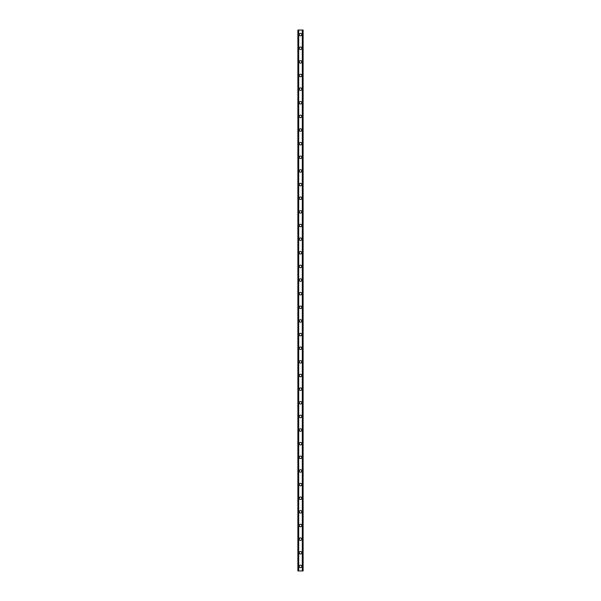 <?xml version="1.0" encoding="UTF-8"?>
<svg xmlns="http://www.w3.org/2000/svg" width="601" height="601" viewBox="0 0 601 601"><rect width="100%" height="100%" fill="white"/><g stroke="black" fill="none" stroke-linecap="round" stroke-linejoin="round"><path stroke-width="0.9" d="M299.253 566.405A1.247 1.247 0 0 1 300.5 565.158A1.247 1.247 0 0 1 301.747 566.405A1.247 1.247 0 0 1 300.5 567.652A1.247 1.247 0 0 1 299.253 566.405M299.253 552.77A1.247 1.247 0 0 1 300.5 551.515A1.247 1.247 0 0 1 301.747 552.77A1.247 1.247 0 0 1 300.5 554.017A1.247 1.247 0 0 1 299.253 552.77M299.253 539.135A1.247 1.247 0 0 1 300.5 537.88A1.247 1.247 0 0 1 301.747 539.135A1.247 1.247 0 0 1 300.5 540.382A1.247 1.247 0 0 1 299.253 539.135M299.253 525.499A1.247 1.247 0 0 1 300.5 524.245A1.247 1.247 0 0 1 301.747 525.499A1.247 1.247 0 0 1 300.5 526.746A1.247 1.247 0 0 1 299.253 525.499M299.253 511.857A1.247 1.247 0 0 1 300.5 510.61A1.247 1.247 0 0 1 301.747 511.857A1.247 1.247 0 0 1 300.5 513.111A1.247 1.247 0 0 1 299.253 511.857M299.253 498.221A1.247 1.247 0 0 1 300.5 496.974A1.247 1.247 0 0 1 301.747 498.221A1.247 1.247 0 0 1 300.5 499.476A1.247 1.247 0 0 1 299.253 498.221M299.253 484.586A1.247 1.247 0 0 1 300.5 483.339A1.247 1.247 0 0 1 301.747 484.586A1.247 1.247 0 0 1 300.5 485.841A1.247 1.247 0 0 1 299.253 484.586M299.253 470.951A1.247 1.247 0 0 1 300.5 469.704A1.247 1.247 0 0 1 301.747 470.951A1.247 1.247 0 0 1 300.5 472.198A1.247 1.247 0 0 1 299.253 470.951M299.253 457.316A1.247 1.247 0 0 1 300.5 456.069A1.247 1.247 0 0 1 301.747 457.316A1.247 1.247 0 0 1 300.5 458.563A1.247 1.247 0 0 1 299.253 457.316M299.253 443.681A1.247 1.247 0 0 1 300.5 442.426A1.247 1.247 0 0 1 301.747 443.681A1.247 1.247 0 0 1 300.5 444.928A1.247 1.247 0 0 1 299.253 443.681M299.253 430.046A1.247 1.247 0 0 1 300.5 428.791A1.247 1.247 0 0 1 301.747 430.046A1.247 1.247 0 0 1 300.5 431.293A1.247 1.247 0 0 1 299.253 430.046M299.253 416.41A1.247 1.247 0 0 1 300.5 415.156A1.247 1.247 0 0 1 301.747 416.41A1.247 1.247 0 0 1 300.5 417.657A1.247 1.247 0 0 1 299.253 416.41M299.253 402.768A1.247 1.247 0 0 1 300.5 401.521A1.247 1.247 0 0 1 301.747 402.768A1.247 1.247 0 0 1 300.5 404.022A1.247 1.247 0 0 1 299.253 402.768M299.253 389.132A1.247 1.247 0 0 1 300.5 387.885A1.247 1.247 0 0 1 301.747 389.132A1.247 1.247 0 0 1 300.5 390.387A1.247 1.247 0 0 1 299.253 389.132M299.253 375.497A1.247 1.247 0 0 1 300.5 374.25A1.247 1.247 0 0 1 301.747 375.497A1.247 1.247 0 0 1 300.5 376.752A1.247 1.247 0 0 1 299.253 375.497M299.253 361.862A1.247 1.247 0 0 1 300.5 360.615A1.247 1.247 0 0 1 301.747 361.862A1.247 1.247 0 0 1 300.5 363.109A1.247 1.247 0 0 1 299.253 361.862M299.253 348.227A1.247 1.247 0 0 1 300.5 346.98A1.247 1.247 0 0 1 301.747 348.227A1.247 1.247 0 0 1 300.5 349.474A1.247 1.247 0 0 1 299.253 348.227M299.253 334.592A1.247 1.247 0 0 1 300.5 333.337A1.247 1.247 0 0 1 301.747 334.592A1.247 1.247 0 0 1 300.5 335.839A1.247 1.247 0 0 1 299.253 334.592M299.253 320.957A1.247 1.247 0 0 1 300.5 319.702A1.247 1.247 0 0 1 301.747 320.957A1.247 1.247 0 0 1 300.5 322.204A1.247 1.247 0 0 1 299.253 320.957M299.253 307.321A1.247 1.247 0 0 1 300.5 306.067A1.247 1.247 0 0 1 301.747 307.321A1.247 1.247 0 0 1 300.5 308.568A1.247 1.247 0 0 1 299.253 307.321M299.253 293.679A1.247 1.247 0 0 1 300.5 292.432A1.247 1.247 0 0 1 301.747 293.679A1.247 1.247 0 0 1 300.5 294.933A1.247 1.247 0 0 1 299.253 293.679M299.253 280.043A1.247 1.247 0 0 1 300.5 278.796A1.247 1.247 0 0 1 301.747 280.043A1.247 1.247 0 0 1 300.5 281.298A1.247 1.247 0 0 1 299.253 280.043M299.253 266.408A1.247 1.247 0 0 1 300.5 265.161A1.247 1.247 0 0 1 301.747 266.408A1.247 1.247 0 0 1 300.5 267.663A1.247 1.247 0 0 1 299.253 266.408M299.253 252.773A1.247 1.247 0 0 1 300.5 251.526A1.247 1.247 0 0 1 301.747 252.773A1.247 1.247 0 0 1 300.5 254.02A1.247 1.247 0 0 1 299.253 252.773M299.253 239.138A1.247 1.247 0 0 1 300.5 237.891A1.247 1.247 0 0 1 301.747 239.138A1.247 1.247 0 0 1 300.5 240.385A1.247 1.247 0 0 1 299.253 239.138M299.253 225.503A1.247 1.247 0 0 1 300.5 224.248A1.247 1.247 0 0 1 301.747 225.503A1.247 1.247 0 0 1 300.5 226.75A1.247 1.247 0 0 1 299.253 225.503M299.253 211.868A1.247 1.247 0 0 1 300.5 210.613A1.247 1.247 0 0 1 301.747 211.868A1.247 1.247 0 0 1 300.5 213.115A1.247 1.247 0 0 1 299.253 211.868M299.253 198.232A1.247 1.247 0 0 1 300.5 196.978A1.247 1.247 0 0 1 301.747 198.232A1.247 1.247 0 0 1 300.5 199.479A1.247 1.247 0 0 1 299.253 198.232M299.253 184.59A1.247 1.247 0 0 1 300.5 183.343A1.247 1.247 0 0 1 301.747 184.59A1.247 1.247 0 0 1 300.5 185.844A1.247 1.247 0 0 1 299.253 184.59M299.253 170.954A1.247 1.247 0 0 1 300.5 169.707A1.247 1.247 0 0 1 301.747 170.954A1.247 1.247 0 0 1 300.5 172.209A1.247 1.247 0 0 1 299.253 170.954M299.253 157.319A1.247 1.247 0 0 1 300.5 156.072A1.247 1.247 0 0 1 301.747 157.319A1.247 1.247 0 0 1 300.5 158.574A1.247 1.247 0 0 1 299.253 157.319M299.253 143.684A1.247 1.247 0 0 1 300.5 142.437A1.247 1.247 0 0 1 301.747 143.684A1.247 1.247 0 0 1 300.5 144.931A1.247 1.247 0 0 1 299.253 143.684M299.253 130.049A1.247 1.247 0 0 1 300.5 128.802A1.247 1.247 0 0 1 301.747 130.049A1.247 1.247 0 0 1 300.5 131.296A1.247 1.247 0 0 1 299.253 130.049M299.253 116.414A1.247 1.247 0 0 1 300.5 115.159A1.247 1.247 0 0 1 301.747 116.414A1.247 1.247 0 0 1 300.5 117.661A1.247 1.247 0 0 1 299.253 116.414M299.253 102.779A1.247 1.247 0 0 1 300.5 101.524A1.247 1.247 0 0 1 301.747 102.779A1.247 1.247 0 0 1 300.5 104.026A1.247 1.247 0 0 1 299.253 102.779M299.253 89.143A1.247 1.247 0 0 1 300.5 87.889A1.247 1.247 0 0 1 301.747 89.143A1.247 1.247 0 0 1 300.5 90.39A1.247 1.247 0 0 1 299.253 89.143M299.253 75.501A1.247 1.247 0 0 1 300.5 74.254A1.247 1.247 0 0 1 301.747 75.501A1.247 1.247 0 0 1 300.5 76.755A1.247 1.247 0 0 1 299.253 75.501M299.253 61.865A1.247 1.247 0 0 1 300.5 60.618A1.247 1.247 0 0 1 301.747 61.865A1.247 1.247 0 0 1 300.5 63.12A1.247 1.247 0 0 1 299.253 61.865M299.253 48.23A1.247 1.247 0 0 1 300.5 46.983A1.247 1.247 0 0 1 301.747 48.23A1.247 1.247 0 0 1 300.5 49.485A1.247 1.247 0 0 1 299.253 48.23M299.253 34.595A1.247 1.247 0 0 1 300.5 33.348A1.247 1.247 0 0 1 301.747 34.595A1.247 1.247 0 0 1 300.5 35.842A1.247 1.247 0 0 1 299.253 34.595M303.009 30.05L297.886 30.05L297.886 570.95L303.114 570.95L303.114 30.05L303.009 570.95M297.886 30.05L297.886 570.95L297.886 30.05M298.689 30.05L298.689 570.95M302.311 30.05L302.311 570.95M303.114 30.05L303.114 570.95L303.114 30.05M297.991 30.05L297.991 570.95L297.991 30.05M298.397 30.05L298.397 570.95M298.427 30.05L298.427 570.95M298.622 30.05L298.622 570.95M302.378 30.05L302.378 570.95M302.573 30.05L302.573 570.95M302.603 30.05L302.603 570.95"/></g></svg>
